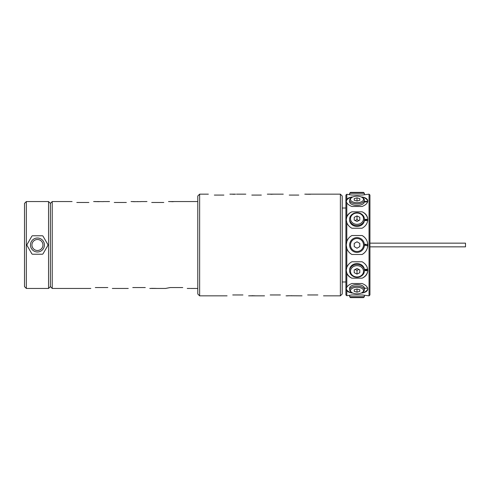 <?xml version="1.0" encoding="UTF-8"?>
<svg xmlns="http://www.w3.org/2000/svg" width="490" height="490" viewBox="0 0 490 490"><rect width="100%" height="100%" fill="white"/><g stroke="black" fill="none" stroke-linecap="round" stroke-linejoin="round"><path stroke-width="0.73" d="M369.05 295.844L369.938 294.956L369.938 195.044L369.05 194.156L369.05 295.844L362.104 294.949L351.918 294.949L346.804 295.727L346.271 295.305M347.784 239.451L347.974 239.157A10.768 10.768 0 0 0 346.804 241.576L346.246 245A10.768 10.768 0 0 1 346.308 243.849M347.784 250.549L347.974 250.843A10.768 10.768 0 0 1 346.804 248.424C347.735 251.088 349.437 253.11 351.918 254.482L362.104 254.482C365.742 252.35 367.635 249.19 367.776 245C367.653 240.847 365.76 237.681 362.104 235.519L351.918 235.519A10.768 10.768 0 0 0 349.713 237.087L350.08 236.762M346.246 295.286L345.916 294.956L345.916 195.044L346.804 194.273L351.918 195.051L362.104 195.051L369.05 194.156M346.804 194.273L346.804 199.357L346.246 201.451L346.804 202.78C347.735 204.306 349.437 205.537 351.918 206.486L362.104 206.486C365.742 204.992 367.635 203.154 367.776 200.974L367.776 200.967C367.647 198.977 365.754 197.654 362.104 196.998L361.326 196.998M352.696 196.998L351.918 196.998C349.437 197.433 347.735 198.217 346.804 199.357M346.804 202.78L346.804 216.672L346.246 219.857L346.804 222.601C347.735 225.02 349.437 226.895 351.918 228.236L362.104 228.236C365.742 226.141 367.635 223.256 367.776 219.581L367.776 219.581C367.647 216.023 365.754 213.432 362.104 211.809L351.918 211.809C349.437 212.856 347.735 214.479 346.804 216.672M346.804 222.601L346.804 241.576C347.735 238.912 349.437 236.891 351.918 235.519M346.308 246.152A10.768 10.768 0 0 1 346.246 245L346.804 248.424L346.804 267.399L346.246 270.143L346.804 273.328C347.735 275.521 349.437 277.144 351.918 278.191L362.104 278.191C365.742 276.581 367.635 273.99 367.776 270.425L367.776 270.419C367.647 266.762 365.754 263.877 362.104 261.764L351.918 261.764C349.437 263.106 347.735 264.98 346.804 267.399M346.804 273.328L346.804 287.22L346.246 288.549L346.804 290.644C347.735 291.783 349.437 292.567 351.918 293.002L352.696 293.002M361.326 293.002L362.104 293.002C365.742 292.352 367.635 291.029 367.776 289.033L367.776 289.033C367.647 286.858 365.754 285.021 362.104 283.514L351.918 283.514C349.437 284.463 347.735 285.695 346.804 287.22M346.804 290.644L346.804 295.727M367.065 290.827L366.336 291.47M367.763 270.884L367.635 271.919M350.442 253.526L349.713 252.914A10.768 10.768 0 0 0 351.918 254.482M346.491 242.697A10.768 10.768 0 0 1 346.804 241.576M346.804 248.424A10.768 10.768 0 0 1 346.491 247.303M362.104 235.519A10.768 10.768 0 0 1 364.468 237.234M367.396 242.164A10.768 10.768 0 0 1 367.39 247.848M364.444 252.785A10.768 10.768 0 0 1 362.104 254.482M367.022 245.888L367.28 244.112L367.022 245.496L365.767 244.161L365.062 244.357L365.264 245.79L365.565 244.406L367.022 245.888M357.008 237.601A7.399 7.399 0 0 1 364.407 245A7.399 7.399 0 0 1 357.008 252.399A7.399 7.399 0 0 1 349.615 245A7.399 7.399 0 0 1 357.008 237.601M357.008 251.511A6.511 6.511 0 0 1 350.503 245A6.511 6.511 0 0 1 357.008 238.489A6.511 6.511 0 0 1 363.519 245A6.511 6.511 0 0 1 357.008 251.511M354.227 246.605L357.008 248.21L359.789 246.605L359.789 243.395L357.008 241.791L354.227 243.395L354.227 246.605M351.918 293.002A10.768 5.384 0 0 1 346.246 288.402M367.751 288.641A10.768 5.384 0 0 1 362.104 293.002M364.407 289.798L364.407 288.261A7.399 3.7 180 0 0 357.008 284.561A7.399 3.7 180 0 0 349.615 288.261L349.615 289.798A7.399 3.7 0 0 1 357.008 286.099A7.399 3.7 0 0 1 364.407 289.798A7.399 3.7 0 0 1 363.047 291.93L362.324 292.444A6.511 3.252 0 0 1 357.008 293.816A6.511 3.252 0 0 1 351.698 292.444A6.511 3.252 0 0 1 351.232 289.069A6.511 3.252 0 0 1 357.008 287.312A6.511 3.252 0 0 1 362.79 289.069A6.511 3.252 0 0 1 362.324 292.444M367.28 288.108L365.313 288.261M351.698 292.444L350.969 291.93A7.399 3.7 0 0 1 349.615 289.798M354.227 291.366L357.008 292.169L359.789 291.366L359.789 289.762L357.008 288.959L354.227 289.762L354.227 291.366L354.227 289.762M357.008 288.959L357.008 292.169M359.789 289.762L359.789 291.366M364.909 288.108L365.601 288.383M362.104 294.949L351.918 294.949M349.615 295.237L349.615 296.726L364.407 296.726L364.407 295.237M349.615 296.726L350.503 297.614L363.519 297.614L364.407 296.726M340.385 295.844L342.216 294.006L342.216 195.994L340.385 194.156L340.385 295.844L323.516 295.844M199.632 295.844L197.795 294.006L197.795 195.994L199.632 194.156L199.632 295.844L227.072 295.844M214.344 195.081C206.455 193.936 206.455 193.936 214.344 195.081L223.881 195.081C231.77 193.936 231.77 193.936 223.881 195.081M251.799 195.081C243.91 193.936 243.91 193.936 251.799 195.081L261.335 195.081C269.224 193.936 269.224 193.936 261.335 195.081M289.253 195.081C281.364 193.936 281.364 193.936 289.253 195.081L298.79 195.081C306.679 193.936 306.679 193.936 298.79 195.081M310.482 194.193L308.247 194.156M310.482 194.261L306.011 194.224M307.579 194.163L306.011 194.169M267.332 194.156L274.565 194.163M274.088 194.156L283.257 194.156M231.715 194.156L234.183 194.291M235.568 194.181L234.183 194.242M270.866 194.218L273.487 194.163L270.866 194.291M231.874 194.163L234.643 194.156M232.18 194.156L232.64 194.163M235.414 194.163L235.108 194.163M232.744 294.949C225.278 296.064 225.278 296.064 232.744 294.949L242.936 294.949C250.402 296.064 250.402 296.064 242.936 294.949M270.198 294.949C262.732 296.064 262.732 296.064 270.198 294.949L280.39 294.949C287.857 296.064 287.857 296.064 280.39 294.949M307.659 294.949C300.186 296.064 300.186 296.064 307.659 294.949L317.845 294.949C325.311 296.064 325.311 296.064 317.845 294.949M301.987 295.844L287.593 295.758M291.134 295.721L291.905 295.746M291.134 295.77L291.905 295.807M254.145 295.844L264.533 295.844M251.989 295.709L255.223 295.813L251.217 295.838M249.98 295.782L251.989 295.844M251.989 295.758L250.445 295.831M250.905 295.844L251.37 295.844M253.526 295.844L252.907 295.844M26.331 288.445L24.5 286.613L24.5 203.387L26.331 201.555L26.331 288.445L48.553 288.445L50.384 286.613L50.384 203.387L52.222 201.555L52.222 288.445L90.803 288.445M76.808 202.48C70.554 201.304 70.554 201.304 76.808 202.48L88.874 202.48C95.127 201.304 95.127 201.304 88.874 202.48M114.262 202.48C108.008 201.304 108.008 201.304 114.262 202.48L126.334 202.48C132.582 201.304 132.582 201.304 126.334 202.48M151.716 202.48C145.463 201.304 145.463 201.304 151.716 202.48L163.789 202.48C170.036 201.304 170.036 201.304 163.789 202.48M174.207 201.555L169.742 201.592M170.514 201.555L169.742 201.574M140.759 201.574L146.988 201.555M140.759 201.629L133.213 201.66M132.441 201.598L132.747 201.629L132.441 201.598M132.135 201.561L131.063 201.555M136.6 201.66L137.678 201.561M103.304 201.574L109.533 201.555M103.304 201.629L97.069 201.555M99.299 201.598L97.032 201.555M99.299 201.672L94.674 201.598M96.395 201.555L94.674 201.586M171.439 201.555L173.282 201.555L171.439 201.555M170.514 201.58L172.67 201.709M174.207 201.58L172.67 201.653M134.903 201.653L132.9 201.555L134.903 201.709M48.553 288.445L48.553 201.555L50.384 203.387M26.331 201.555L48.553 201.555M42.397 235.757L32.493 235.757A10.486 10.486 0 0 0 31.911 236.088L26.962 244.663A10.486 10.486 0 0 0 26.962 245.337L31.911 253.912A10.486 10.486 0 0 0 32.493 254.243L42.397 254.243A10.486 10.486 0 0 0 42.973 253.912L47.928 245.337A10.486 10.486 0 0 0 47.928 244.663L42.973 236.088A10.486 10.486 0 0 0 42.397 235.757M44.425 245A6.983 6.983 0 0 1 37.442 251.983A6.983 6.983 0 0 1 30.46 245A6.983 6.983 0 0 1 37.442 238.018A6.983 6.983 0 0 1 44.425 245M42.949 245A5.5 5.5 0 0 1 37.442 250.5A5.5 5.5 0 0 1 31.942 245A5.5 5.5 0 0 1 37.442 239.5A5.5 5.5 0 0 1 42.949 245M95.311 287.557C89.352 288.69 89.352 288.69 95.311 287.557L107.825 287.557C113.79 288.69 113.79 288.69 107.825 287.557M132.766 287.557C126.806 288.69 126.806 288.69 132.766 287.557L145.285 287.557C151.245 288.69 151.245 288.69 145.285 287.557M170.226 287.557C164.26 288.69 164.26 288.69 170.22 287.557L182.739 287.557C188.699 288.69 188.699 288.69 182.739 287.557M190.132 288.432L189.612 288.445M151.784 288.42L156.096 288.402L151.631 288.353M155.636 288.445L151.631 288.445M151.012 288.414L151.324 288.377L151.012 288.414M150.859 288.445L149.793 288.445M112.333 288.445L128.258 288.445M152.709 288.439L155.483 288.439M154.711 288.439L155.171 288.439M152.249 288.439L151.937 288.439M351.918 278.191A10.768 9.322 0 0 1 346.246 270.057M367.77 270.198A10.768 9.322 0 0 1 362.104 278.191M364.407 270.86L364.407 269.978A7.399 6.407 180 0 0 357.008 263.571A7.399 6.407 180 0 0 349.615 269.978L349.615 270.86A7.399 6.407 0 0 1 357.008 264.459A7.399 6.407 0 0 1 364.407 270.86A7.399 6.407 0 0 1 357.008 277.267A7.399 6.407 0 0 1 349.615 270.86M364.909 269.892L365.264 270.603L366.673 270.743L367.28 270.1L366.924 269.292L365.516 269.249L364.958 269.678L365.516 270.701L366.924 270.645L367.28 269.849M367.022 270.064L366.52 270.529L366.22 269.721L366.673 269.42L367.022 270.064M365.16 269.892L365.516 269.463L365.92 269.721L365.613 270.486L365.209 269.702L365.613 269.445L365.969 269.892M357.008 276.942A6.511 5.635 0 0 1 350.503 271.307A6.511 5.635 0 0 1 357.008 265.672A6.511 5.635 0 0 1 363.519 271.307A6.511 5.635 0 0 1 357.008 276.942M354.227 272.697L357.008 274.088L359.789 272.697L359.789 269.917L357.008 268.526L354.227 269.917L354.227 272.697L354.227 269.917M358.876 269.457L357.008 270.388L355.146 269.457M357.008 270.388L357.008 274.088M359.789 269.917L359.789 272.697M366.171 269.892L366.52 269.408L367.022 269.892M351.918 195.051L362.104 195.051M364.407 194.763L364.407 193.274L349.615 193.274L349.615 194.763M364.407 193.274L363.519 192.386L350.503 192.386L349.615 193.274M346.246 201.598A10.768 5.384 180 0 1 351.918 196.998M362.104 196.998A10.768 5.384 180 0 1 367.751 201.359M349.615 200.202L349.615 201.739A7.399 3.7 0 0 0 357.008 205.439A7.399 3.7 0 0 0 364.407 201.739L364.407 200.202A7.399 3.7 180 0 1 357.008 203.901A7.399 3.7 180 0 1 349.615 200.202A7.399 3.7 180 0 1 350.969 198.07L351.698 197.556A6.511 3.252 180 0 1 357.008 196.184A6.511 3.252 180 0 1 362.324 197.556A6.511 3.252 180 0 1 362.79 200.931A6.511 3.252 180 0 1 357.008 202.689A6.511 3.252 180 0 1 351.232 200.931A6.511 3.252 180 0 1 351.698 197.556M367.126 201.457L364.958 201.519L365.466 202.143L365.313 201.47L366.171 201.782L366.826 201.451L366.875 202.168L367.28 201.849L367.022 201.378L365.264 201.347L364.909 201.739M362.324 197.556L363.047 198.07A7.399 3.7 180 0 1 364.407 200.202M359.789 198.634L357.008 197.831L354.227 198.634L354.227 200.239L357.008 201.041L359.789 200.239L359.789 198.634L359.789 200.239M354.227 200.239L354.227 198.634M357.008 201.041L357.008 197.831M346.246 219.943A10.768 9.322 180 0 1 351.918 211.809M362.104 211.809A10.768 9.322 180 0 1 367.77 219.802M349.615 219.14L349.615 220.022A7.399 6.407 0 0 0 357.008 226.429A7.399 6.407 0 0 0 364.407 220.022L364.407 219.14A7.399 6.407 180 0 1 357.008 225.541A7.399 6.407 180 0 1 349.615 219.14A7.399 6.407 180 0 1 357.008 212.734A7.399 6.407 180 0 1 364.407 219.14M366.722 220.708L367.28 220.108L366.875 219.385L365.565 219.3L364.958 219.728L365.313 220.708L366.373 220.365L366.171 219.471L366.973 219.771L366.875 220.408M365.718 219.514L366.171 220.194L365.613 220.58L365.16 219.9L365.718 219.514M357.008 224.328A6.511 5.635 180 0 1 350.503 218.693A6.511 5.635 180 0 1 357.008 213.058A6.511 5.635 180 0 1 363.519 218.693A6.511 5.635 180 0 1 357.008 224.328M359.789 217.303L357.008 215.912L354.227 217.303L354.227 220.084L357.008 221.474L359.789 220.084L359.789 217.303L359.789 220.084M354.227 220.084L354.227 217.303M355.146 220.543L357.008 219.612L357.008 215.912M357.008 219.612L358.876 220.543M366.171 219.471L366.422 220.151M365.92 219.257L365.111 219.526L364.909 220.151M366.269 219.257L365.92 219.269M367.28 220.108L367.077 219.526L366.269 219.269M366.171 220.194L365.718 220.592L365.16 220.194M369.938 243.15L465.5 243.15L465.5 246.85L369.938 246.85M342.216 208.017L345.916 208.017M199.632 194.156L208.348 194.156M229.877 194.156L231.335 194.156M236.492 194.156L245.802 194.156M304.786 194.156L306.924 194.156M308.21 194.156L340.385 194.156M232.523 194.156L234.759 194.156M248.608 295.844L250.157 295.844M251.254 295.844L253.63 295.844M286.062 295.844L288.169 295.844M52.222 201.555L72.079 201.555M93.608 201.555L95.74 201.555M168.517 201.555L170.667 201.555M174.054 201.555L197.795 201.555M50.384 286.613L52.222 288.445M155.924 288.445L165.718 288.445M187.247 288.445L189.673 288.445M190.653 288.445L197.795 288.445M152.592 288.445L154.828 288.445M342.216 281.983L345.916 281.983"/></g></svg>
